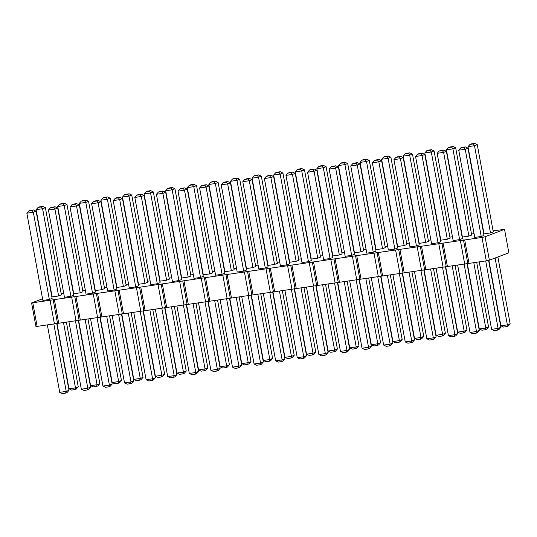 <?xml version="1.0" encoding="UTF-8"?>
<svg xmlns="http://www.w3.org/2000/svg" width="537" height="537" viewBox="0 0 537 537"><rect width="100%" height="100%" fill="white"/><g stroke="black" fill="none" stroke-linecap="round" stroke-linejoin="round"><path stroke-width="0.81" d="M32.824 302.969L37.127 326.389L35.892 326.355L31.596 302.935L481.984 237.441L485.072 236.77L504.545 229.38L493.087 230.836M42.557 298.773L31.596 302.935M37.127 326.389L54.398 323.871L50.102 300.452M54.398 323.871L486.287 260.854L489.375 260.19L508.848 252.799L504.545 229.38M474.05 233.615L471.493 233.991M452.456 236.763L449.899 237.139M430.862 239.918L428.304 240.287M409.268 243.066L406.71 243.442M387.674 246.215L385.116 246.59M366.08 249.369L363.522 249.739M344.486 252.518L341.928 252.893M322.891 255.672L320.334 256.042M301.297 258.821L298.74 259.196M279.703 261.969L277.146 262.345M258.109 265.124L255.552 265.493M236.515 268.272L233.957 268.648M214.921 271.42L212.357 271.796M193.327 274.575L190.763 274.944M171.733 277.723L169.168 278.099M150.138 280.871L147.574 281.247M128.544 284.026L125.98 284.395M106.95 287.174L104.386 287.55M85.349 290.329L82.792 290.698M63.755 293.477L61.198 293.853M289.658 263.768L286.879 264.822L280.401 265.768L264.385 178.532L266.379 176.277L267.768 175.747L271.01 175.277L273.648 176.532L289.658 263.768M268.064 266.916L265.285 267.97L258.807 268.916L242.791 181.681L244.785 179.425L246.174 178.895L249.416 178.425L252.054 179.68L268.064 266.916M246.47 270.071L243.691 271.125L237.206 272.071L221.197 184.829L223.191 182.573L224.58 182.05L227.822 181.573L230.46 182.828L246.47 270.071M181.687 279.522L178.908 280.576L172.424 281.522L156.415 194.287L158.408 192.024L159.798 191.501L163.04 191.024L165.678 192.28L181.687 279.522M203.281 276.367L200.502 277.428L194.018 278.367L178.009 191.132L180.002 188.876L181.392 188.346L184.634 187.876L187.272 189.131L203.281 276.367M224.875 273.219L222.096 274.273L215.612 275.219L199.603 187.984L201.597 185.728L202.986 185.198L206.228 184.728L208.866 185.983L224.875 273.219M52.123 298.424L49.337 299.478L42.859 300.425L26.85 213.189L28.844 210.934L30.233 210.403L33.475 209.933L36.113 211.189L52.123 298.424M73.717 295.269L70.931 296.33L64.453 297.276L48.444 210.034L50.438 207.779L51.827 207.255L55.069 206.779L57.707 208.034L73.717 295.269M95.311 292.121L92.525 293.175L86.048 294.122L70.038 206.886L72.032 204.631L73.421 204.1L76.663 203.63L79.301 204.886L95.311 292.121M160.093 282.67L157.307 283.724L150.83 284.67L134.821 197.435L136.814 195.179L138.204 194.649L141.446 194.179L144.084 195.434L160.093 282.67M138.499 285.818L135.713 286.879L129.236 287.819L113.226 200.583L115.22 198.328L116.61 197.797L119.852 197.327L122.49 198.583L138.499 285.818M116.905 288.973L114.119 290.027L107.642 290.973L91.632 203.738L93.626 201.476L95.015 200.952L98.258 200.476L100.896 201.737L116.905 288.973M82.987 291.752L80.208 292.813L73.73 293.752L57.714 206.517L59.708 204.261L61.097 203.731L64.339 203.261L66.977 204.516L82.987 291.752M61.393 294.907L58.614 295.961L52.136 296.907L36.12 209.672L38.114 207.41L39.503 206.886L42.745 206.409L45.383 207.665L61.393 294.907M126.175 285.456L123.396 286.51L116.918 287.456L100.902 200.214L102.896 197.958L104.292 197.435L107.528 196.958L110.166 198.213L126.175 285.456M104.581 288.604L101.802 289.658L95.324 290.604L79.308 203.369L81.302 201.113L82.691 200.583L85.933 200.113L88.571 201.368L104.581 288.604M212.551 272.85L209.772 273.904L203.295 274.85L187.285 187.614L189.272 185.359L190.669 184.829L193.904 184.359L196.542 185.614L212.551 272.85M190.957 275.998L188.178 277.058L181.701 278.005L165.691 190.763L167.678 188.507L169.074 187.984L172.31 187.507L174.948 188.762L190.957 275.998M169.363 279.153L166.584 280.207L160.107 281.153L144.097 193.917L146.084 191.662L147.48 191.132L150.716 190.662L153.354 191.917L169.363 279.153M147.769 282.301L144.99 283.355L138.512 284.301L122.496 197.066L124.49 194.81L125.886 194.28L129.122 193.81L131.76 195.065L147.769 282.301M234.145 269.702L231.366 270.755L224.889 271.702L208.88 184.466L210.866 182.204L212.263 181.681L215.498 181.204L218.136 182.466L234.145 269.702M255.74 266.547L252.961 267.607L246.483 268.547L230.474 181.311L232.461 179.056L233.857 178.526L237.092 178.056L239.73 179.311L255.74 266.547M277.334 263.399L274.555 264.452L268.077 265.399L252.068 178.163L254.061 175.908L255.451 175.377L258.686 174.908L261.324 176.163L277.334 263.399M298.928 260.25L296.149 261.304L289.671 262.251L273.662 175.015L275.656 172.753L277.045 172.229L280.28 171.753L282.918 173.008L298.928 260.25M342.116 253.947L339.337 255.001L332.859 255.948L316.85 168.712L318.844 166.457L320.233 165.926L323.469 165.456L326.107 166.712L342.116 253.947M332.846 257.465L330.067 258.519L323.589 259.465L307.573 172.229L309.567 169.974L310.957 169.444L314.199 168.974L316.837 170.229L332.846 257.465M311.252 260.613L308.473 261.673L301.995 262.62L285.979 175.377L287.973 173.122L289.362 172.599L292.605 172.122L295.243 173.377L311.252 260.613M320.522 257.095L317.743 258.156L311.265 259.096L295.256 171.86L297.25 169.605L298.639 169.074L301.875 168.605L304.513 169.86L320.522 257.095M440.817 241.71L438.038 242.771L431.56 243.711L415.551 156.475L417.538 154.22L418.934 153.689L422.169 153.22L424.807 154.475L440.817 241.71M419.222 244.865L416.443 245.919L409.966 246.866L393.95 159.63L395.944 157.368L397.34 156.844L400.575 156.368L403.213 157.623L419.222 244.865M397.628 248.013L394.849 249.067L388.372 250.014L372.356 162.778L374.349 160.523L375.746 159.992L378.981 159.523L381.619 160.778L397.628 248.013M354.44 254.316L351.661 255.37L345.184 256.317L329.168 169.081L331.161 166.819L332.551 166.295L335.793 165.819L338.431 167.081L354.44 254.316M376.034 251.162L373.255 252.222L366.778 253.162L350.762 165.926L352.755 163.671L354.145 163.141L357.387 162.671L360.025 163.926L376.034 251.162M385.311 247.644L382.525 248.698L376.048 249.645L360.038 162.409L362.032 160.154L363.421 159.623L366.657 159.153L369.295 160.409L385.311 247.644M406.905 244.496L404.119 245.55L397.642 246.496L381.632 159.261L383.626 157.005L385.016 156.475L388.251 155.999L390.889 157.26L406.905 244.496M428.499 241.341L425.713 242.402L419.236 243.342L403.227 156.106L405.22 153.85L406.61 153.327L409.845 152.85L412.483 154.106L428.499 241.341M363.717 250.799L360.931 251.853L354.454 252.799L338.444 165.557L340.438 163.302L341.827 162.778L345.063 162.302L347.701 163.557L363.717 250.799M450.093 238.193L447.308 239.247L440.83 240.193L424.821 152.958L426.814 150.702L428.204 150.172L431.439 149.702L434.077 150.957L450.093 238.193M471.687 235.045L468.902 236.099L462.424 237.045L446.415 149.81L448.408 147.547L449.798 147.024L453.04 146.547L455.671 147.809L471.687 235.045M462.411 238.562L459.632 239.616L453.154 240.563L437.145 153.327L439.132 151.072L440.528 150.541L443.763 150.071L446.401 151.327L462.411 238.562M493.281 231.89L490.496 232.951L484.018 233.89L468.009 146.655L470.003 144.399L471.392 143.869L474.634 143.399L477.265 144.654L493.281 231.89M484.005 235.414L481.226 236.468L474.748 237.414L458.739 150.172L460.726 147.917L462.122 147.393L465.357 146.916L467.996 148.172L484.005 235.414M57.486 323.2L53.19 299.78M58.721 323.24L54.418 299.821M75.992 320.717L71.696 297.297M79.08 320.052L74.784 296.632M80.315 320.086L76.012 296.672M97.586 317.568L93.29 294.148M100.674 316.904L96.378 293.484M101.909 316.937L97.606 293.517M119.18 314.42L114.884 291M122.268 313.749L117.972 290.329M123.503 313.789L119.201 290.369M140.775 311.265L136.479 287.845M143.862 310.601L139.566 287.181M145.097 310.634L140.795 287.214M162.369 308.117L158.073 284.697M165.456 307.453L161.16 284.033M166.692 307.486L162.389 284.066M183.963 304.969L179.667 281.549M187.051 304.298L182.755 280.878M188.286 304.338L183.983 280.918M205.557 301.814L201.261 278.394M208.645 301.15L204.349 277.73M209.88 301.183L205.584 277.763M227.151 298.666L222.855 275.246M230.239 297.995L225.943 274.582M231.474 298.035L227.178 274.615M248.752 295.511L244.449 272.098M251.833 294.847L247.537 271.427M253.068 294.887L248.772 271.467M270.346 292.363L266.043 268.943M273.427 291.698L269.131 268.278M274.662 291.732L270.366 268.312M291.94 289.215L287.637 265.795M295.021 288.544L290.725 265.124M296.256 288.584L291.96 265.164M313.534 286.06L309.231 262.64M316.615 285.395L312.319 261.975M317.85 285.429L313.554 262.016M335.128 282.912L330.826 259.492M338.209 282.247L333.913 258.827M339.444 282.281L335.148 258.861M356.722 279.764L352.42 256.344M359.803 279.092L355.507 255.672M361.039 279.133L356.743 255.713M378.317 276.609L374.014 253.189M381.404 275.944L377.102 252.524M382.633 275.978L378.337 252.558M399.911 273.461L395.608 250.041M402.998 272.796L398.696 249.376M404.227 272.83L399.931 249.41M421.505 270.312L417.202 246.892M424.592 269.641L420.29 246.221M425.821 269.681L421.525 246.261M443.099 267.158L438.796 243.738M446.187 266.493L441.884 243.073M447.415 266.527L443.119 243.107M464.693 264.009L460.39 240.589M467.781 263.338L463.478 239.925M469.009 263.378L464.713 239.958M486.287 260.854L481.984 237.441M489.375 260.19L485.072 236.77M291.369 289.295L303.747 356.743L306.526 355.689L294.236 288.718M297.27 357.689L299.908 358.944L303.143 358.474L303.747 356.743L297.27 357.689L284.892 290.242M269.775 292.443L282.153 359.891L284.932 358.837L272.642 291.866M275.676 360.837L278.314 362.092L281.549 361.623L282.153 359.891L275.676 360.837L263.298 293.39M248.181 295.598L260.559 363.046L263.338 361.985L251.048 295.014M263.338 361.985L261.344 364.247L259.955 364.771L260.559 363.046L254.082 363.992L241.704 296.545M183.399 305.05L195.777 372.497L198.556 371.443L186.265 304.466M189.299 373.443L191.937 374.698L195.173 374.222L195.777 372.497L189.299 373.443L176.921 305.996M204.993 301.901L217.371 369.342L220.15 368.288L207.859 301.317M220.15 368.288L218.156 370.543L216.767 371.074L217.371 369.342L210.893 370.288L198.515 302.841M226.587 298.747L238.965 366.194L232.487 367.14L220.11 299.693M232.487 367.14L235.125 368.395L238.361 367.926L238.965 366.194L241.744 365.14L229.453 298.169M53.834 323.952L66.212 391.399L68.991 390.345L56.7 323.375M68.991 390.345L66.997 392.601L65.608 393.131L66.212 391.399L59.735 392.346L47.35 324.898M75.428 320.804L87.806 388.251L90.585 387.19L78.295 320.22M90.585 387.19L88.592 389.453L87.202 389.976L87.806 388.251L81.329 389.191L68.944 321.75M97.022 317.649L109.4 385.096L112.179 384.042L99.889 317.072M102.923 386.043L105.561 387.298L108.796 386.828L109.4 385.096L102.923 386.043L90.538 318.595M161.805 308.198L174.183 375.645L167.705 376.591L155.327 309.144M167.705 376.591L170.343 377.847L173.579 377.377L174.183 375.645L176.962 374.591L164.671 307.62M140.211 311.353L152.589 378.8L155.368 377.739L143.077 310.769M155.368 377.739L153.374 379.995L151.984 380.525L152.589 378.8L146.111 379.74L133.733 312.292M118.617 314.501L130.994 381.948L124.517 382.894L112.132 315.447M124.517 382.894L127.155 384.15L130.39 383.673L130.994 381.948L133.773 380.894L121.483 313.923M85.088 319.394L97.076 384.727L99.855 383.673L87.981 318.971M90.599 385.673L93.237 386.929L96.472 386.459L97.076 384.727L90.599 385.673L78.577 320.159M63.494 322.542L75.482 387.882L69.004 388.828L56.982 323.314M69.004 388.828L71.643 390.084L74.878 389.607L75.482 387.882L78.261 386.828L66.387 322.119M128.276 313.091L140.264 378.431L143.05 377.37L131.169 312.668M133.787 379.377L136.425 380.632L139.66 380.156L140.264 378.431L133.787 379.377L121.765 313.863M106.682 316.239L118.67 381.579L121.449 380.525L109.575 315.816M112.193 382.525L114.831 383.78L118.066 383.311L118.67 381.579L112.193 382.525L100.171 317.011M214.652 300.492L226.641 365.825L229.427 364.771L217.545 300.069M220.163 366.771L222.801 368.026L226.043 367.556L226.641 365.825L220.163 366.771L208.141 301.257M193.058 303.64L205.047 368.979L207.832 367.919L195.951 303.217M207.832 367.919L205.839 370.181L204.449 370.705L205.047 368.979L198.569 369.919L186.547 304.405M171.464 306.788L183.453 372.128L186.238 371.074L174.357 306.365M176.975 373.074L179.613 374.329L182.855 373.859L183.453 372.128L176.975 373.074L164.953 307.56M149.87 309.943L161.859 375.276L164.644 374.222L152.763 309.52M164.644 374.222L162.651 376.477L161.254 377.008L161.859 375.276L155.381 376.222L143.359 310.708M236.246 297.337L248.235 362.676L251.021 361.623L239.146 296.914M241.757 363.623L244.395 364.878L247.638 364.401L248.235 362.676L241.757 363.623L229.735 298.109M257.841 294.189L269.829 359.528L272.615 358.468L260.74 293.766M272.615 358.468L270.621 360.723L269.232 361.253L269.829 359.528L263.352 360.468L251.329 294.954M279.435 291.034L291.423 356.373L294.209 355.319L282.334 290.611M284.946 357.32L287.584 358.575L290.826 358.105L291.423 356.373L284.946 357.32L272.924 291.806M301.029 287.886L313.017 353.225L315.803 352.171L303.929 287.463M306.54 354.172L309.178 355.427L312.42 354.95L313.017 353.225L306.54 354.172L294.518 288.658M344.217 281.583L356.206 346.922L358.991 345.868L347.117 281.16M358.991 345.868L356.998 348.124L355.608 348.654L356.206 346.922L349.728 347.869L337.706 282.355M334.558 282.992L346.936 350.439L349.715 349.386L337.424 282.415M349.715 349.386L347.728 351.641L346.331 352.171L346.936 350.439L340.458 351.386L328.08 283.939M312.964 286.147L325.341 353.594L328.12 352.534L315.83 285.563M318.864 354.534L321.502 355.796L324.737 355.319L325.341 353.594L318.864 354.534L306.486 287.094M322.623 284.738L334.611 350.07L337.397 349.016L325.523 284.315M328.134 351.017L330.772 352.272L334.014 351.802L334.611 350.07L328.134 351.017L316.112 285.503M442.528 267.245L454.906 334.685L457.692 333.631L445.395 266.661M448.429 335.632L451.067 336.887L454.309 336.417L454.906 334.685L448.429 335.632L436.051 268.185M420.934 270.393L433.312 337.84L436.098 336.786L423.8 269.809M426.834 338.787L429.472 340.042L432.708 339.565L433.312 337.84L426.834 338.787L414.457 271.339M399.34 273.541L411.718 340.988L414.504 339.934L402.206 272.964M405.24 341.935L407.878 343.19L411.114 342.72L411.718 340.988L405.24 341.935L392.862 274.488M356.152 279.844L368.53 347.291L371.309 346.237L359.018 279.267M371.309 346.237L369.322 348.493L367.926 349.016L368.53 347.291L362.052 348.238L349.674 280.791M377.746 276.696L390.124 344.143L392.903 343.083L380.612 276.112M383.646 345.083L386.284 346.338L389.52 345.868L390.124 344.143L383.646 345.083L371.268 277.636M387.405 275.286L399.394 340.619L402.179 339.565L390.305 274.863M392.916 341.566L395.554 342.821L398.796 342.351L399.394 340.619L392.916 341.566L380.894 276.052M408.999 272.131L420.988 337.471L423.774 336.417L411.899 271.709M414.51 338.417L417.148 339.673L420.39 339.203L420.988 337.471L414.51 338.417L402.488 272.903M430.593 268.983L442.589 334.323L445.368 333.262L433.493 268.56M445.368 333.262L443.374 335.524L441.985 336.048L442.589 334.323L436.104 335.263L424.082 269.749M365.811 278.435L377.8 343.774L380.585 342.713L368.711 278.012M371.322 344.72L373.96 345.976L377.202 345.499L377.8 343.774L371.322 344.72L359.3 279.206M452.188 265.835L464.183 331.168L466.962 330.114L455.087 265.412M457.699 332.114L460.337 333.37L463.579 332.9L464.183 331.168L457.699 332.114L445.676 266.6M473.782 262.68L485.777 328.02L488.556 326.966L476.681 262.257M479.293 328.966L481.931 330.221L485.173 329.745L485.777 328.02L479.293 328.966L467.271 263.452M464.122 264.09L476.5 331.537L479.286 330.483L466.989 263.513M479.286 330.483L477.292 332.739L475.903 333.269L476.5 331.537L470.023 332.484L457.645 265.036M495.101 258.015L507.371 324.872L500.887 325.811L488.865 260.297M500.887 325.811L503.525 327.067L506.767 326.597L507.371 324.872L510.15 323.811L497.88 256.961M485.717 260.942L498.094 328.389L491.617 329.335L479.239 261.888M491.617 329.335L494.255 330.591L497.497 330.114L498.094 328.389L500.88 327.328L488.583 260.358M286.879 264.822L270.863 177.586L264.385 178.532M266.379 176.277L269.621 175.8L270.863 177.586L273.648 176.532M265.285 267.97L249.269 180.734L242.791 181.681M244.785 179.425L248.027 178.949L249.269 180.734L252.054 179.68M243.691 271.125L227.675 183.889L230.46 182.828M227.822 181.573L226.433 182.103L227.675 183.889L221.197 184.829M178.908 280.576L162.892 193.34L156.415 194.287M158.408 192.024L161.65 191.555L162.892 193.34L165.678 192.28M200.502 277.428L184.486 190.185L187.272 189.131M184.634 187.876L183.245 188.406L184.486 190.185L178.009 191.132M222.096 274.273L206.08 187.037L199.603 187.984M201.597 185.728L204.839 185.252L206.08 187.037L208.866 185.983M49.337 299.478L33.328 212.243L36.113 211.189M33.475 209.933L32.079 210.457L33.328 212.243L26.85 213.189M70.931 296.33L54.922 209.094L57.707 208.034M55.069 206.779L53.673 207.309L54.922 209.094L48.444 210.034M92.525 293.175L76.516 205.94L70.038 206.886M72.032 204.631L75.267 204.154L76.516 205.94L79.301 204.886M157.307 283.724L141.298 196.488L134.821 197.435M136.814 195.179L140.056 194.703L141.298 196.488L144.084 195.434M135.713 286.879L119.704 199.636L122.49 198.583M119.852 197.327L118.462 197.858L119.704 199.636L113.226 200.583M114.119 290.027L98.11 202.791L91.632 203.738M93.626 201.476L96.861 201.006L98.11 202.791L100.896 201.737M80.208 292.813L64.198 205.57L57.714 206.517M59.708 204.261L62.95 203.792L64.198 205.57L66.977 204.516M58.614 295.961L42.598 208.725L36.12 209.672M38.114 207.41L41.356 206.94L42.598 208.725L45.383 207.665M123.396 286.51L107.387 199.274L100.902 200.214M102.896 197.958L106.138 197.488L107.387 199.274L110.166 198.213M101.802 289.658L85.792 202.422L79.308 203.369M81.302 201.113L84.544 200.637L85.792 202.422L88.571 201.368M209.772 273.904L193.763 186.668L187.285 187.614M189.272 185.359L192.514 184.882L193.763 186.668L196.542 185.614M188.178 277.058L172.169 189.823L174.948 188.762M172.31 187.507L170.92 188.037L172.169 189.823L165.691 190.763M166.584 280.207L150.575 192.971L144.097 193.917M146.084 191.662L149.326 191.185L150.575 192.971L153.354 191.917M144.99 283.355L128.981 196.119L131.76 195.065M129.122 193.81L127.732 194.334L128.981 196.119L122.496 197.066M231.366 270.755L215.357 183.52L208.88 184.466M210.866 182.204L214.109 181.734L215.357 183.52L218.136 182.466M252.961 267.607L236.951 180.365L239.73 179.311M237.092 178.056L235.703 178.586L236.951 180.365L230.474 181.311M274.555 264.452L258.545 177.217L252.068 178.163M254.061 175.908L257.297 175.431L258.545 177.217L261.324 176.163M296.149 261.304L280.139 174.069L273.662 175.015M275.656 172.753L278.891 172.283L280.139 174.069L282.918 173.008M339.337 255.001L323.328 167.766L326.107 166.712M323.469 165.456L322.079 165.98L323.328 167.766L316.85 168.712M330.067 258.519L314.051 171.283L316.837 170.229M314.199 168.974L312.809 169.497L314.051 171.283L307.573 172.229M308.473 261.673L292.457 174.438L285.979 175.377M287.973 173.122L291.215 172.652L292.457 174.438L295.243 173.377M317.743 258.156L301.734 170.914L295.256 171.86M297.25 169.605L300.485 169.135L301.734 170.914L304.513 169.86M438.038 242.771L422.028 155.529L415.551 156.475M417.538 154.22L420.78 153.75L422.028 155.529L424.807 154.475M416.443 245.919L400.434 158.684L393.95 159.63M395.944 157.368L399.186 156.898L400.434 158.684L403.213 157.623M394.849 249.067L378.84 161.832L372.356 162.778M374.349 160.523L377.592 160.046L378.84 161.832L381.619 160.778M351.661 255.37L335.652 168.135L338.431 167.081M335.793 165.819L334.403 166.349L335.652 168.135L329.168 169.081M373.255 252.222L357.246 164.98L350.762 165.926M352.755 163.671L355.997 163.201L357.246 164.98L360.025 163.926M382.525 248.698L366.516 161.462L360.038 162.409M362.032 160.154L365.267 159.677L366.516 161.462L369.295 160.409M404.119 245.55L388.11 158.314L381.632 159.261M383.626 157.005L386.862 156.529L388.11 158.314L390.889 157.26M425.713 242.402L409.704 155.166L412.483 154.106M409.845 152.85L408.456 153.381L409.704 155.166L403.227 156.106M360.931 251.853L344.922 164.617L338.444 165.557M340.438 163.302L343.673 162.832L344.922 164.617L347.701 163.557M447.308 239.247L431.298 152.011L424.821 152.958M426.814 150.702L430.05 150.226L431.298 152.011L434.077 150.957M468.902 236.099L452.892 148.863L446.415 149.81M448.408 147.547L451.644 147.078L452.892 148.863L455.671 147.809M459.632 239.616L443.622 152.38L446.401 151.327M443.763 150.071L442.374 150.595L443.622 152.38L437.145 153.327M490.496 232.951L474.486 145.708L468.009 146.655M470.003 144.399L473.238 143.929L474.486 145.708L477.265 144.654M481.226 236.468L465.217 149.232L458.739 150.172M460.726 147.917L463.968 147.447L465.217 149.232L467.996 148.172M306.526 355.689L304.539 357.944L303.143 358.474M284.932 358.837L282.939 361.092L281.549 361.623M254.082 363.992L256.72 365.247L259.955 364.771M198.556 371.443L196.562 373.698L195.173 374.222M210.893 370.288L213.531 371.544L216.767 371.074M241.744 365.14L239.75 367.395L238.361 367.926M59.735 392.346L62.366 393.601L65.608 393.131M81.329 389.191L83.96 390.453L87.202 389.976M112.179 384.042L110.186 386.298L108.796 386.828M176.962 374.591L174.968 376.846L173.579 377.377M146.111 379.74L148.749 381.002L151.984 380.525M133.773 380.894L131.78 383.149L130.39 383.673M99.855 383.673L97.868 385.928L96.472 386.459M78.261 386.828L76.274 389.083L74.878 389.607M143.05 377.37L141.056 379.632L139.66 380.156M121.449 380.525L119.462 382.78L118.066 383.311M229.427 364.771L227.433 367.026L226.043 367.556M198.569 369.919L201.207 371.181L204.449 370.705M186.238 371.074L184.245 373.329L182.855 373.859M155.381 376.222L158.019 377.477L161.254 377.008M251.021 361.623L249.027 363.878L247.638 364.401M263.352 360.468L265.99 361.723L269.232 361.253M294.209 355.319L292.215 357.575L290.826 358.105M315.803 352.171L313.809 354.427L312.42 354.95M349.728 347.869L352.366 349.124L355.608 348.654M340.458 351.386L343.096 352.641L346.331 352.171M328.12 352.534L326.134 354.796L324.737 355.319M337.397 349.016L335.403 351.272L334.014 351.802M457.692 333.631L455.698 335.887L454.309 336.417M436.098 336.786L434.104 339.042L432.708 339.565M414.504 339.934L412.51 342.19L411.114 342.72M362.052 348.238L364.69 349.493L367.926 349.016M392.903 343.083L390.916 345.338L389.52 345.868M402.179 339.565L400.186 341.821L398.796 342.351M423.774 336.417L421.78 338.672L420.39 339.203M436.104 335.263L438.742 336.524L441.985 336.048M380.585 342.713L378.592 344.976L377.202 345.499M466.962 330.114L464.968 332.369L463.579 332.9M488.556 326.966L486.562 329.221L485.173 329.745M470.023 332.484L472.661 333.739L475.903 333.269M510.15 323.811L508.156 326.066L506.767 326.597M500.88 327.328L498.886 329.59L497.497 330.114M269.621 175.8L271.01 175.277M248.027 178.949L249.416 178.425M226.433 182.103L223.191 182.573M161.65 191.555L163.04 191.024M183.245 188.406L180.002 188.876M204.839 185.252L206.228 184.728M32.079 210.457L28.844 210.934M53.673 207.309L50.438 207.779M75.267 204.154L76.663 203.63M140.056 194.703L141.446 194.179M118.462 197.858L115.22 198.328M96.861 201.006L98.258 200.476M62.95 203.792L64.339 203.261M41.356 206.94L42.745 206.409M106.138 197.488L107.528 196.958M84.544 200.637L85.933 200.113M192.514 184.882L193.904 184.359M170.92 188.037L167.678 188.507M149.326 191.185L150.716 190.662M127.732 194.334L124.49 194.81M214.109 181.734L215.498 181.204M235.703 178.586L232.461 179.056M257.297 175.431L258.686 174.908M278.891 172.283L280.28 171.753M322.079 165.98L318.844 166.457M312.809 169.497L309.567 169.974M291.215 172.652L292.605 172.122M300.485 169.135L301.875 168.605M420.78 153.75L422.169 153.22M399.186 156.898L400.575 156.368M377.592 160.046L378.981 159.523M334.403 166.349L331.161 166.819M355.997 163.201L357.387 162.671M365.267 159.677L366.657 159.153M386.862 156.529L388.251 155.999M408.456 153.381L405.22 153.85M343.673 162.832L345.063 162.302M430.05 150.226L431.439 149.702M451.644 147.078L453.04 146.547M442.374 150.595L439.132 151.072M473.238 143.929L474.634 143.399M463.968 147.447L465.357 146.916"/></g></svg>
